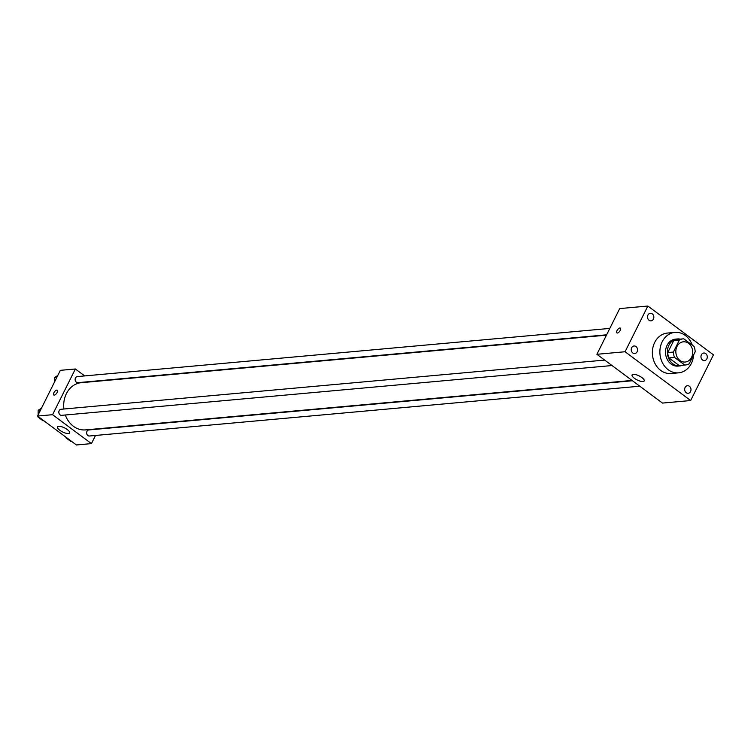 <?xml version="1.0" encoding="UTF-8"?>
<svg xmlns="http://www.w3.org/2000/svg" width="751" height="751" viewBox="0 0 751 751"><rect width="100%" height="100%" fill="white"/><g stroke="black" fill="none" stroke-linecap="round" stroke-linejoin="round"><path stroke-width="1.13" d="M676.998 346.502A10.157 8.43 -95.2 0 1 683.363 341.808A10.157 8.43 -95.2 0 1 692.675 351.168A10.157 8.43 -95.2 0 1 685.194 362.038A10.157 8.43 -95.2 0 1 677.186 357.147A10.157 8.43 -95.2 0 1 676.998 346.502M674.539 357.41L684.762 365.014A13.105 10.88 -95.2 0 0 685.466 364.977A13.105 10.88 -95.2 0 0 689.174 363.813L695.173 351.787A13.105 10.88 -95.2 0 0 694.027 346.446L683.795 338.842A13.105 10.88 -95.2 0 0 683.1 338.87A13.105 10.88 -95.2 0 0 679.383 340.043L673.384 352.069A13.105 10.88 -95.2 0 0 674.539 357.41L668.906 357.917L679.129 365.521L684.762 365.014M679.383 340.043L673.75 340.55L667.752 352.576L673.384 352.069M673.75 340.55A13.105 10.88 -95.2 0 1 677.468 339.386L683.1 338.87M685.466 364.977L679.833 365.484A13.105 10.88 -95.2 0 1 679.129 365.521M668.906 357.917A13.105 10.88 -95.2 0 1 667.752 352.576M680.275 339.133A13.537 11.246 84.8 0 0 677.43 338.954A13.537 11.246 84.8 0 0 667.451 353.449A13.537 11.246 84.8 0 0 679.871 365.915A13.537 11.246 84.8 0 0 682.64 365.23M679.871 365.915L677.993 366.094A13.537 11.246 -95.2 0 1 667.31 359.569A13.537 11.246 -95.2 0 1 667.057 345.376A13.537 11.246 -95.2 0 1 675.553 339.123L677.43 338.954M693.614 354.923A20.305 16.869 -95.2 0 1 678.604 372.834A20.305 16.869 -95.2 0 1 662.589 363.052A20.305 16.869 -95.2 0 1 662.194 341.761A20.305 16.869 -95.2 0 1 674.942 332.383A20.305 16.869 -95.2 0 1 692.262 345.131M678.604 372.834L671.094 373.51A20.305 16.869 -95.2 0 1 655.079 363.728A20.305 16.869 -95.2 0 1 654.684 342.447A20.305 16.869 -95.2 0 1 667.432 333.059L674.942 332.383M686.236 392.717A3.802 3.164 -95.2 0 1 684.734 388.586A3.802 3.164 -95.2 0 1 687.494 385.714A3.802 3.164 -95.2 0 1 690.976 389.215A3.802 3.164 -95.2 0 1 688.179 393.289A3.802 3.164 -95.2 0 1 686.236 392.717M632.793 352.961A3.802 3.164 -95.2 0 1 631.291 348.83A3.802 3.164 -95.2 0 1 634.051 345.967A3.802 3.164 -95.2 0 1 637.533 349.468A3.802 3.164 -95.2 0 1 634.736 353.543A3.802 3.164 -95.2 0 1 632.793 352.961M649.089 320.283A3.802 3.164 -95.2 0 1 647.587 316.152A3.802 3.164 -95.2 0 1 650.347 313.28A3.802 3.164 -95.2 0 1 653.83 316.781A3.802 3.164 -95.2 0 1 651.033 320.855A3.802 3.164 -95.2 0 1 649.089 320.283M702.532 360.029A3.802 3.164 -95.2 0 1 701.03 355.899A3.802 3.164 -95.2 0 1 703.79 353.026A3.802 3.164 -95.2 0 1 707.273 356.528A3.802 3.164 -95.2 0 1 704.476 360.602A3.802 3.164 -95.2 0 1 702.532 360.029M713.45 354.819L647.86 306.032L625.067 351.75L690.657 400.536L713.45 354.819M647.86 306.032L619.697 308.586L596.904 354.303L662.495 403.08L690.657 400.536M596.904 354.303L625.067 351.75M634.388 378.269A6.768 2.253 26.5 0 1 632.089 374.909A6.768 2.253 26.5 0 1 639.148 375.913A6.768 2.253 26.5 0 1 644.208 380.945A6.768 2.253 26.5 0 1 634.388 378.269M616.862 332.89A2.957 1.324 126.6 0 1 616.984 330.656A2.957 1.324 126.6 0 1 620.392 328.131A2.957 1.324 126.6 0 1 619.688 331.294A2.957 1.324 126.6 0 1 616.862 332.881A2.957 1.324 126.6 0 1 616.984 330.656A2.957 1.324 126.6 0 1 620.392 328.131M63.91 409.013A23.694 19.676 -95.2 0 1 66.398 393.646A23.694 19.676 -95.2 0 1 81.268 382.7L606.433 335.181M632.051 380.438L85.539 429.891A23.694 19.676 -95.2 0 1 65.328 415.003M604.677 360.086L61.084 409.267A3.042 2.525 84.8 0 0 58.841 412.534A3.042 2.525 84.8 0 0 61.629 415.331L612.009 365.54M606.62 334.815L77.926 382.653A3.042 2.525 -95.2 0 1 75.532 381.179A3.042 2.525 -95.2 0 1 75.466 377.988A3.042 2.525 -95.2 0 1 77.381 376.58L609.812 328.412M639.805 386.202L89.425 436.002A3.042 2.525 -95.2 0 1 87.022 434.538A3.042 2.525 -95.2 0 1 86.966 431.346A3.042 2.525 -95.2 0 1 88.871 429.938L632.473 380.748M84.694 375.922L75.363 368.985L52.57 414.693L91.444 443.606L95.499 435.458M91.444 443.606L76.414 444.967L37.55 416.054L60.343 370.337L75.363 368.985M37.55 416.054L52.57 414.693M58.7 426.305A6.768 2.253 26.5 0 1 66.013 428.699A6.768 2.253 26.5 0 1 69.618 432.933A6.768 2.253 26.5 0 1 62.549 431.928A6.768 2.253 26.5 0 1 57.498 426.897A6.768 2.253 26.5 0 1 58.7 426.305M53.753 394.979A2.957 1.324 126.6 0 1 53.875 392.754A2.957 1.324 126.6 0 1 57.283 390.229A2.957 1.324 126.6 0 1 56.578 393.393A2.957 1.324 126.6 0 1 53.753 394.979A2.957 1.324 126.6 0 1 53.875 392.754A2.957 1.324 126.6 0 1 57.292 390.229M38.104 416.467L38.104 417.134L43.014 420.785L43.811 420.71M41.483 408.159L38.141 410.309L38.113 414.918M38.141 410.309L40.526 410.093M38.104 417.134L38.902 417.058M65.9 437.138L65.891 437.805L70.801 441.457L71.598 441.381M65.891 437.805L66.689 437.73M57.78 375.472L54.438 377.622L54.41 382.231M54.438 377.622L56.823 377.406"/></g></svg>
